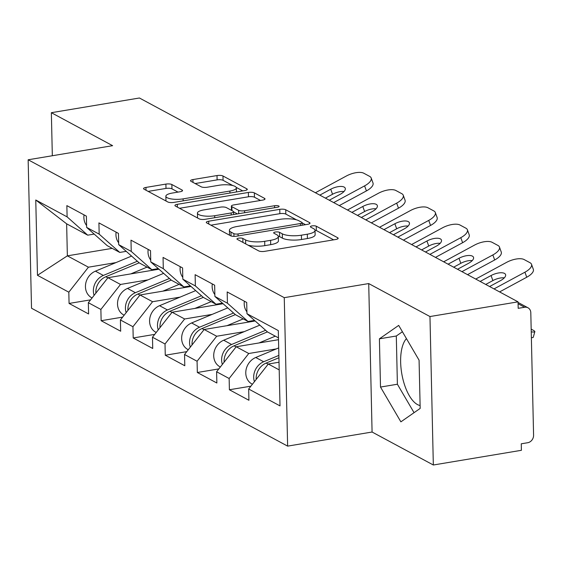 <?xml version="1.0" encoding="UTF-8"?>
<svg xmlns="http://www.w3.org/2000/svg" width="563" height="563" viewBox="0 0 563 563"><rect width="100%" height="100%" fill="white"/><g stroke="black" fill="none" stroke-linecap="round" stroke-linejoin="round"><path stroke-width="0.84" d="M238.642 238.156A3.104 0.887 -1.3 0 0 236.953 238.986A3.104 0.887 -1.3 0 0 237.29 239.374L258.727 250.915A4.434 1.267 -1.3 0 0 264.694 251.344L335.752 239.486A4.434 1.267 -1.3 0 0 338.166 238.297A4.434 1.267 -1.3 0 0 337.68 237.741L316.244 226.199A3.104 0.887 -1.3 0 0 312.064 225.897A3.104 0.887 -1.3 0 0 310.375 226.727A3.104 0.887 -1.3 0 0 310.713 227.121L313.492 228.613A14.188 4.054 -1.3 0 1 315.048 230.401A14.188 4.054 -1.3 0 1 307.314 234.201L301.395 235.186A14.188 4.054 -1.3 0 1 282.302 233.821L279.529 232.329A3.104 0.887 -1.3 0 0 275.356 232.026A3.104 0.887 -1.3 0 0 273.667 232.857A3.104 0.887 -1.3 0 0 274.005 233.251L276.778 234.743A14.188 4.054 -1.3 0 1 278.333 236.53A14.188 4.054 -1.3 0 1 270.606 240.324L264.68 241.316A14.188 4.054 -1.3 0 1 245.595 239.951L242.822 238.452A3.104 0.887 -1.3 0 0 238.642 238.156M420.111 405.529A35.237 15.173 80.5 0 1 417.45 404.558A35.237 15.173 80.5 0 1 401.715 373.29A35.237 15.173 80.5 0 1 406.444 338.616M171.863 184.516A4.434 1.267 -1.3 0 0 165.895 184.094L145.958 187.423A4.434 1.267 -1.3 0 0 143.544 188.605A4.434 1.267 -1.3 0 0 144.029 189.168L167.837 201.983A4.434 1.267 -1.3 0 0 173.805 202.413L244.856 190.547A4.434 1.267 -1.3 0 0 247.277 189.365A4.434 1.267 -1.3 0 0 246.791 188.802L222.983 175.987A4.434 1.267 -1.3 0 0 217.015 175.557L192.933 179.576A4.434 1.267 -1.3 0 0 190.519 180.765A4.434 1.267 -1.3 0 0 191.005 181.321L201.195 186.81A4.434 1.267 -1.3 0 0 207.163 187.24L219.098 185.241A11.858 3.392 -1.3 0 1 236.354 187.88A11.858 3.392 -1.3 0 1 229.894 191.054L183.116 198.866A11.858 3.392 -1.3 0 1 165.86 196.227A11.858 3.392 -1.3 0 1 172.32 193.053L180.118 191.751A4.434 1.267 -1.3 0 0 182.532 190.561A4.434 1.267 -1.3 0 0 182.046 190.005L171.863 184.516L171.961 188.844A4.434 1.267 -1.3 0 0 165.994 188.422L148.175 191.392M368.716 283.569L372.08 432.025L433.334 465.003L429.963 316.547L368.716 283.569L284.259 297.665L28.15 159.779L112.607 145.676L51.353 112.699L139.427 97.997L518.037 301.845L518.185 308.334L524.625 307.264L518.087 303.738M429.963 316.547L518.037 301.845M208.704 221.203A4.434 1.267 -1.3 0 0 206.29 222.392A4.434 1.267 -1.3 0 0 206.776 222.948L230.584 235.763A4.434 1.267 -1.3 0 0 236.551 236.193L307.602 224.334A4.434 1.267 -1.3 0 0 310.023 223.145A4.434 1.267 -1.3 0 0 309.537 222.589L285.73 209.767A4.434 1.267 -1.3 0 0 279.762 209.345L208.704 221.203L208.767 224.018M199.211 218.873L175.403 206.058A4.434 1.267 -1.3 0 1 174.917 205.495A4.434 1.267 -1.3 0 1 177.331 204.313L248.389 192.447A4.434 1.267 -1.3 0 1 254.356 192.877L264.54 198.366A4.434 1.267 -1.3 0 1 265.025 198.922A4.434 1.267 -1.3 0 1 262.611 200.111L233.793 204.918A4.434 1.267 -1.3 0 0 231.379 206.107A4.434 1.267 -1.3 0 0 231.865 206.663L238.628 210.302A4.434 1.267 -1.3 0 0 244.588 210.731L274.589 205.72A3.104 0.887 -1.3 0 1 279.107 206.41A3.104 0.887 -1.3 0 1 277.418 207.24L205.178 219.303A4.434 1.267 -1.3 0 1 199.211 218.873M284.259 297.665L287.63 446.121L31.521 308.235L28.15 159.779M90.58 299.854L69.073 303.443L88.602 313.957L88.342 302.704L107.962 277.707L158.956 269.191M69.073 303.443L68.82 292.19L37.475 275.314L35.765 199.999L67.11 216.875L66.856 205.622L86.378 216.136L86.639 227.389L99.172 234.145L98.919 222.892L118.448 233.399L118.702 244.652L131.235 251.408L130.982 240.155L150.511 250.662L150.764 261.922L163.305 268.671L163.052 257.418L182.574 267.932L182.827 279.185L195.368 285.934L195.115 274.681L214.644 285.195L214.897 296.448L227.431 303.197L227.178 291.944L246.707 302.458L246.96 313.711L278.305 330.587L280.015 405.895L248.67 389.019L268.284 364.022L279.023 362.227M250.908 386.169L229.401 389.758L248.923 400.272L248.67 389.019M229.401 389.758L229.141 378.505L216.607 371.756L236.221 346.759L278.516 339.7M218.838 368.906L197.331 372.495L216.861 383.009L216.607 371.756M197.331 372.495L197.078 361.242L184.537 354.493L204.158 329.496L255.152 320.98M186.775 351.643L165.269 355.232L184.798 365.746L184.537 354.493M165.269 355.232L165.015 343.979L152.474 337.23L172.095 312.233L223.089 303.717M154.712 334.38L133.206 337.969L152.728 348.483L152.474 337.23M133.206 337.969L132.945 326.716L120.412 319.967L140.025 294.97L191.026 286.454M122.65 317.117L101.136 320.706L120.665 331.22L120.412 319.967M101.136 320.706L100.883 309.453L88.342 302.704M126.239 251.344L119.771 252.428L107.237 245.672L86.639 227.389M107.962 277.707L120.503 284.456L148.027 279.86M119.771 252.428L99.172 234.145M100.883 309.453L120.503 284.456M158.302 268.607L151.841 269.691L139.3 262.942L118.702 244.652M140.025 294.97L152.566 301.719L180.09 297.123M151.841 269.691L131.235 251.408M132.945 326.716L152.566 301.719M190.371 285.87L183.904 286.954L171.363 280.205L150.764 261.922M172.095 312.233L184.629 318.982L212.16 314.386M183.904 286.954L163.305 268.671M165.015 343.979L184.629 318.982M222.434 303.14L215.967 304.217L203.433 297.468L182.827 279.185M204.158 329.496L216.692 336.245L244.222 331.649M215.967 304.217L195.368 285.934M197.078 361.242L216.692 336.245M254.497 320.403L248.037 321.48L235.496 314.731L214.897 296.448M236.221 346.759L248.762 353.508L276.285 348.912M248.037 321.48L227.431 303.197M229.141 378.505L248.762 353.508M433.334 465.003L521.408 450.301L521.261 443.806L527.7 442.729A6.777 5.799 118.3 0 0 533.583 435.234L530.803 312.746A6.777 5.799 118.3 0 0 527.981 307.785A6.777 5.799 118.3 0 0 524.625 307.264M278.474 337.87L267.559 331.994L246.96 313.711M268.284 364.022L279.199 369.898M51.353 112.699L52.331 155.74M372.08 432.025L287.63 446.121M94.176 234.081L87.708 235.165L66.638 223.821L67.363 255.848L88.433 267.193L115.964 262.597M112.22 248.36L67.363 255.848L37.475 275.314M87.708 235.165L67.11 216.875M66.638 223.821L35.765 199.999M68.82 292.19L88.433 267.193M400.884 421.849L420.174 408.414L419.076 360.186L398.695 325.393L379.406 338.827L380.504 387.055L400.884 421.849M248.086 245.186A14.188 4.054 -1.3 0 0 264.779 245.644L264.68 241.316M278.333 236.53L278.432 240.858A14.188 4.054 -1.3 0 1 270.697 244.652L264.779 245.644M315.048 230.401L315.139 234.729A14.188 4.054 -1.3 0 1 307.412 238.529L301.494 239.514A14.188 4.054 -1.3 0 1 282.401 238.149L279.628 236.657A3.104 0.887 -1.3 0 0 278.305 236.298M333.634 239.838L316.343 230.527A3.104 0.887 -1.3 0 0 315.02 230.168M296.469 219.83L285.828 214.095A4.434 1.267 -1.3 0 0 279.86 213.673L210.921 225.179M305.491 224.686L302.134 222.878M233.891 233.645A3.104 0.887 -1.3 0 0 238.065 233.948L300.438 223.532A3.104 0.887 -1.3 0 0 302.127 222.702A3.104 0.887 -1.3 0 0 301.789 222.315L298.862 220.738A14.188 4.054 -1.3 0 0 279.776 219.373L237.143 226.488A14.188 4.054 -1.3 0 0 229.408 230.288A14.188 4.054 -1.3 0 0 230.964 232.076L233.891 233.645L233.955 236.376M229.408 230.288L229.507 234.616A14.188 4.054 -1.3 0 0 229.739 235.313M179.548 208.289L248.487 196.776L248.389 192.447M260.5 200.463L254.455 197.205A4.434 1.267 -1.3 0 0 248.487 196.776M233.589 211.864L237.403 213.919M203.89 209.908A11.858 3.392 -1.3 0 0 197.43 213.081A11.858 3.392 -1.3 0 0 214.686 215.72L231.168 212.969A4.434 1.267 -1.3 0 0 233.582 211.787A4.434 1.267 -1.3 0 0 233.096 211.224L226.34 207.585A4.434 1.267 -1.3 0 0 220.372 207.156L203.89 209.908M197.43 213.081L197.529 217.409A11.858 3.392 -1.3 0 0 197.81 218.12M178.007 192.103L171.961 188.844M165.86 196.227L165.958 200.555A11.858 3.392 -1.3 0 0 166.099 201.047M232.829 185.565L223.082 180.315A4.434 1.267 -1.3 0 0 217.114 179.886L195.15 183.552M242.744 190.899L236.221 187.388M402.418 331.748L396.303 336.005L397.394 384.233L414.051 412.672M397.394 384.233L380.504 387.055M396.303 336.005L379.406 338.827M531.233 331.853A13.554 1.766 15.7 0 0 534.85 331.649A13.554 1.766 15.7 0 0 533.309 330.291L531.176 329.144M534.85 331.649L533.274 337.258A13.554 1.766 -164.3 0 1 531.366 337.617M256.193 379.434A14.905 12.766 -61.7 0 1 266.13 363.079L278.924 357.737M254.434 381.672A14.905 12.766 -61.7 0 1 263.667 361.749L278.868 355.401M252.407 384.262L251.985 384.036A14.905 12.766 -61.7 0 1 245.932 370.538A14.905 12.766 -61.7 0 1 255.75 357.491L278.699 347.906M524.927 272.196A13.554 5.56 -19.8 0 0 531.507 264.272L533.323 269.311A13.554 5.56 160.2 0 1 526.743 277.235L524.927 272.196L494.025 288.91M499.599 291.916L526.743 277.235M504.3 277.862A10.387 4.258 -19.8 0 0 492.878 280.578L491.063 275.539L480.148 281.444M485.728 284.449L492.878 280.578M531.507 264.272A13.554 5.56 -19.8 0 0 530.072 262.752L524.111 259.543A13.554 5.56 -19.8 0 0 506.63 262.344L475.728 279.065M491.063 275.539A10.387 4.258 160.2 0 1 504.462 273.393A10.387 4.258 160.2 0 1 505.56 274.554A10.387 4.258 160.2 0 1 500.514 280.627L489.606 286.532M244.37 301.198A14.905 12.766 118.3 0 0 246.918 311.825M224.123 362.171A14.905 12.766 -61.7 0 1 234.067 345.816L267.432 331.881M259.043 342.951L275.3 336.16M222.371 364.409A14.905 12.766 -61.7 0 1 231.597 344.486L265.63 330.277M220.337 366.999L219.915 366.773A14.905 12.766 -61.7 0 1 213.87 353.275A14.905 12.766 -61.7 0 1 223.687 340.221L259.832 325.132M192.06 344.908A14.905 12.766 -61.7 0 1 201.997 328.546L235.369 314.618M226.98 325.681L243.237 318.897M252.998 320.65L250.239 321.804M190.308 347.146A14.905 12.766 -61.7 0 1 199.534 327.223L233.561 313.014M188.274 349.736L187.852 349.503A14.905 12.766 -61.7 0 1 181.8 336.012A14.905 12.766 -61.7 0 1 191.617 322.958L227.769 307.87M159.998 327.645A14.905 12.766 -61.7 0 1 169.935 311.283L203.306 297.355M194.918 308.418L211.174 301.634M220.928 303.387L218.177 304.541M158.238 329.883A14.905 12.766 -61.7 0 1 167.471 309.96L201.498 295.751M156.211 332.473L155.789 332.24A14.905 12.766 -61.7 0 1 149.737 318.742A14.905 12.766 -61.7 0 1 159.554 305.695L195.699 290.607M127.928 310.382A14.905 12.766 -61.7 0 1 137.872 294.02L171.236 280.092M162.848 291.155L179.104 284.371M188.865 286.124L186.114 287.278M126.175 312.62A14.905 12.766 -61.7 0 1 135.401 292.697L169.435 278.488M124.142 315.21L123.719 314.977A14.905 12.766 -61.7 0 1 117.674 301.479A14.905 12.766 -61.7 0 1 127.491 288.432L163.636 273.344M95.865 293.119A14.905 12.766 -61.7 0 1 105.802 276.757L139.174 262.83M130.785 273.892L147.042 267.108M156.803 268.861L154.044 270.008M94.112 295.357A14.905 12.766 -61.7 0 1 103.339 275.434L137.365 261.225M92.079 297.94L91.656 297.714A14.905 12.766 -61.7 0 1 85.604 284.216A14.905 12.766 -61.7 0 1 95.421 271.169L131.573 256.081M492.857 254.933A13.554 5.56 -19.8 0 0 499.437 247.009L501.26 252.048A13.554 5.56 160.2 0 1 494.68 259.972L492.857 254.933L461.956 271.647M467.536 274.653L494.68 259.972M472.23 260.599A10.387 4.258 -19.8 0 0 460.815 263.315L458.993 258.276L448.085 264.181M453.665 267.186L460.815 263.315M499.437 247.009A13.554 5.56 -19.8 0 0 498.009 245.489L492.048 242.28A13.554 5.56 -19.8 0 0 474.567 245.081L443.665 261.802M458.993 258.276A10.387 4.258 160.2 0 1 472.399 256.13A10.387 4.258 160.2 0 1 473.497 257.291A10.387 4.258 160.2 0 1 468.451 263.364L457.536 269.269M212.307 283.935A14.905 12.766 118.3 0 0 214.855 294.562M460.794 237.67A13.554 5.56 -19.8 0 0 467.374 229.746L469.197 234.785A13.554 5.56 160.2 0 1 462.61 242.702L460.794 237.67L429.893 254.385M435.473 257.39L462.61 242.702M440.167 243.336A10.387 4.258 -19.8 0 0 428.746 246.052L426.93 241.013L416.022 246.918M421.596 249.916L428.746 246.052M467.374 229.746A13.554 5.56 -19.8 0 0 465.946 228.226L459.985 225.017A13.554 5.56 -19.8 0 0 442.504 227.818L411.602 244.539M426.93 241.013A10.387 4.258 160.2 0 1 440.329 238.867A10.387 4.258 160.2 0 1 441.427 240.028A10.387 4.258 160.2 0 1 436.388 246.101L425.473 252.006M180.244 266.672A14.905 12.766 118.3 0 0 182.785 277.299M428.732 220.4A13.554 5.56 -19.8 0 0 435.312 212.483L437.127 217.522A13.554 5.56 160.2 0 1 430.547 225.439L428.732 220.4L397.83 237.122M403.404 240.127L430.547 225.439M408.105 226.066A10.387 4.258 -19.8 0 0 396.683 228.789L394.867 223.75L383.952 229.655M389.533 232.653L396.683 228.789M435.312 212.483A13.554 5.56 -19.8 0 0 433.876 210.963L427.915 207.754A13.554 5.56 -19.8 0 0 410.434 210.555L379.532 227.269M394.867 223.75A10.387 4.258 160.2 0 1 408.266 221.604A10.387 4.258 160.2 0 1 409.364 222.765A10.387 4.258 160.2 0 1 404.318 228.838L393.41 234.743M148.182 249.409A14.905 12.766 118.3 0 0 150.722 260.036M396.662 203.137A13.554 5.56 -19.8 0 0 403.249 195.22L405.064 200.259A13.554 5.56 160.2 0 1 398.484 208.176L396.662 203.137L365.76 219.859M371.341 222.864L398.484 208.176M376.035 208.803A10.387 4.258 -19.8 0 0 364.62 211.526L362.797 206.487L351.889 212.385M357.47 215.39L364.62 211.526M403.249 195.22A13.554 5.56 -19.8 0 0 401.813 193.7L395.852 190.491A13.554 5.56 -19.8 0 0 378.371 193.292L347.47 210.006M362.797 206.487A10.387 4.258 160.2 0 1 376.204 204.334A10.387 4.258 160.2 0 1 377.301 205.502A10.387 4.258 160.2 0 1 372.256 211.575L361.34 217.48M116.112 232.146A14.905 12.766 118.3 0 0 118.659 242.773M364.599 185.874A13.554 5.56 -19.8 0 0 371.179 177.957L373.002 182.996A13.554 5.56 160.2 0 1 366.422 190.913L364.599 185.874L333.697 202.596M339.278 205.601L366.422 190.913M343.972 191.54A10.387 4.258 -19.8 0 0 332.55 194.256L330.734 189.224L319.826 195.122M325.4 198.127L332.55 194.256M371.179 177.957A13.554 5.56 -19.8 0 0 369.75 176.437L363.789 173.228A13.554 5.56 -19.8 0 0 346.308 176.029L315.407 192.743M330.734 189.224A10.387 4.258 160.2 0 1 344.141 187.071A10.387 4.258 160.2 0 1 345.239 188.239A10.387 4.258 160.2 0 1 340.193 194.312L329.278 200.217M84.049 214.883A14.905 12.766 118.3 0 0 86.589 225.51M245.679 243.892L245.595 239.951M270.697 244.652L270.606 240.324M279.628 236.657L279.529 232.329M282.401 238.149L282.302 233.821M301.494 239.514L301.395 235.186M307.412 238.529L307.314 234.201M316.343 230.527L316.244 226.199M337.709 238.874L337.68 237.741M242.906 242.4L242.822 238.452M279.86 213.673L279.762 209.345M285.828 214.095L285.73 209.767M309.559 223.722L309.537 222.589M238.114 235.932L238.065 233.948M300.48 225.517L300.438 223.532M231.055 235.967L230.964 232.076M177.394 207.128L177.331 204.313M254.455 197.205L254.356 192.877M264.568 199.499L264.54 198.366M231.956 210.611L231.865 206.663M238.705 213.708L238.628 210.302M244.638 212.715L244.588 210.731M274.638 207.705L274.589 205.72M214.735 217.705L214.686 215.72M231.21 214.953L231.168 212.969M182.074 191.146L182.046 190.005M183.165 200.85L183.116 198.866M229.943 193.039L229.894 191.054M192.996 182.398L192.933 179.576M217.114 179.886L217.015 175.557M223.082 180.315L222.983 175.987M246.812 189.942L246.791 188.802M146.021 190.238L145.958 187.423M165.994 188.422L165.895 184.094M266.13 363.079L268.171 364.177M255.75 357.491L263.667 361.749M234.067 345.816L236.101 346.907M223.687 340.221L231.597 344.486M201.997 328.546L204.038 329.644M191.617 322.958L199.534 327.223M169.935 311.283L171.975 312.381M159.554 305.695L167.471 309.96M137.872 294.02L139.906 295.118M127.491 288.432L135.401 292.697M105.802 276.757L107.843 277.855M95.421 271.169L103.339 275.434M527.981 307.785L518.051 302.444M302.183 225.235L302.127 222.702M231.477 210.351L231.379 206.107M233.645 214.545L233.582 211.787M236.446 191.955L236.354 187.88"/></g></svg>
